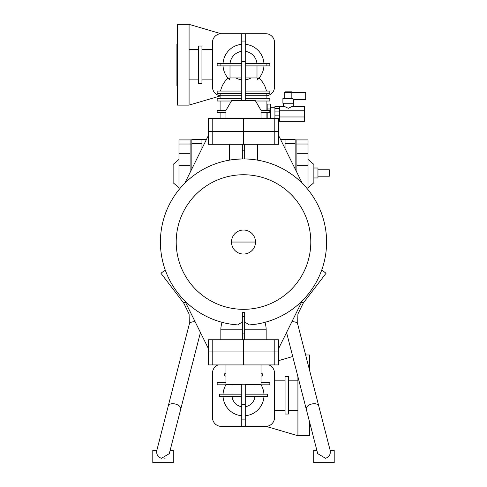 <?xml version="1.0" encoding="UTF-8"?>
<svg xmlns="http://www.w3.org/2000/svg" width="487" height="487" viewBox="0 0 487 487"><rect width="100%" height="100%" fill="white"/><g stroke="black" fill="none" stroke-linecap="round" stroke-linejoin="round"><path stroke-width="0.73" d="M285.047 143.726L295.14 143.726L295.14 139.629L285.047 139.629L285.047 148.529M201.953 148.529L201.953 139.629L206.36 139.629M280.64 139.629L285.047 139.629M201.953 139.629L191.86 139.629L191.86 168.916M201.953 143.726L191.86 143.726M295.14 143.726L295.14 168.916M296.9 172.459L296.9 144.018L308.015 144.018L308.015 139.921L296.9 139.921L296.9 144.018L295.14 144.018M296.9 153.302L308.015 153.302L308.015 189.668A83.094 83.094 0 0 1 326.594 242.039A83.094 83.094 0 0 0 308.015 189.668M308.015 144.018L308.015 153.302M296.9 165.361L308.015 165.361M305.781 187.032L308.015 187.032M308.015 159.419L313.865 164.411L313.865 182.728L308.015 187.726M313.865 168.009L317.962 168.009L317.962 177.962L313.865 177.962M317.962 169.768L329.376 169.768L329.376 176.203L317.962 176.203M296.9 139.921L295.14 139.921M190.1 153.302L178.985 153.302L178.985 139.921L190.1 139.921L190.1 172.459M178.985 153.302L178.985 189.668A83.094 83.094 0 0 0 165.245 269.987L160.947 273.274L183.696 303.024L185.255 301.83M190.1 165.361L178.985 165.361M178.985 187.726L173.135 182.728L173.135 164.411L178.985 159.419M181.219 187.032L178.985 187.032M178.985 144.018L191.86 144.018M190.1 139.921L191.86 139.921M242.331 322.601A7.311 7.311 0 0 0 238.04 324.951A83.094 83.094 0 0 1 232.999 324.464L238.04 324.951A83.094 83.094 0 0 1 229.456 160.138A83.094 83.094 0 0 1 238.405 159.097M251.949 159.371L250.988 159.279A83.094 83.094 0 0 1 252.418 159.419L248.754 159.109M257.081 160.059A83.094 83.094 0 0 1 257.544 160.138L255.432 159.803A83.094 83.094 0 0 1 256.564 159.973M278.613 135.532L302.257 183.282A83.094 83.094 0 0 1 302.257 300.796L278.613 348.54M264.502 322.504A22.238 22.238 0 0 0 264.478 322.443A83.094 83.094 0 0 1 264.228 322.504A83.094 83.094 0 0 1 261.836 323.082A83.094 83.094 0 0 0 302.257 300.796M257.16 324.001L257.879 323.879A83.094 83.094 0 0 1 256.284 324.141A83.094 83.094 0 0 0 259.906 323.496A83.094 83.094 0 0 1 256.284 324.141L259.2 323.636M253.989 324.47A83.094 83.094 0 0 1 248.96 324.951L253.989 324.47M227.094 323.496L225.158 323.082A83.094 83.094 0 0 1 184.743 300.796L208.387 348.54M228.628 323.794L230.704 324.141A83.094 83.094 0 0 1 229.133 323.879L229.401 323.928M236.712 324.853L233.517 324.531M160.406 242.039A83.094 83.094 0 0 1 243.5 158.939A83.094 83.094 0 0 1 326.552 239.306A83.094 83.094 0 0 1 248.96 324.951A83.094 83.094 0 0 0 253.118 324.573L249.247 324.932M238.326 159.103L229.998 160.046M229.456 144.31L229.456 160.138L228.287 160.345M258.536 160.314L256.168 159.913M208.387 131.557L208.387 118.566L278.613 118.566L278.613 144.31L208.387 144.31L208.387 131.557L212.776 131.557L212.776 144.31M212.484 86.966A8.778 8.778 0 0 0 220.094 95.665A8.778 8.778 0 0 1 212.484 86.966L212.484 42.491A8.778 8.778 0 0 1 221.262 33.713L241.747 33.713L241.747 100.425M274.516 86.966A8.778 8.778 0 0 1 266.906 95.665A8.778 8.778 0 0 0 274.516 86.966L274.516 42.491L274.516 86.966M265.738 33.713A8.778 8.778 0 0 1 274.516 42.491A8.778 8.778 0 0 0 265.738 33.713L221.262 33.713A8.778 8.778 0 0 0 212.484 42.491M220.094 65.897L220.094 63.56L217.165 63.56L217.165 65.897L241.747 65.897M228.908 79.095A20.478 20.478 0 0 0 229.59 79.758A20.478 20.478 0 0 1 228.908 79.095A20.478 20.478 0 0 0 229.59 79.758M241.747 79.838A15.213 15.213 0 0 1 235.982 77.957M228.774 78.961A20.478 20.478 0 0 1 223.052 65.897A20.478 20.478 0 0 0 228.354 78.517L228.774 78.961A22.329 22.329 0 0 1 230.004 77.957L230.004 65.897M251.018 77.957A15.213 15.213 0 0 1 245.253 79.838M257.41 79.758A20.478 20.478 0 0 0 263.948 65.897A20.478 20.478 0 0 1 258.646 78.517L258.226 78.961A22.329 22.329 0 0 0 256.996 77.957L245.253 77.957M256.996 65.897L256.996 77.957M266.906 65.897L269.835 65.897L269.835 63.56L266.906 63.56L266.906 65.897L245.253 65.897M241.747 91.063L217.165 91.063L217.165 93.401L241.747 93.401M231.453 101.01L217.165 101.01L217.165 98.666L241.747 98.666M225.944 112.71L217.165 112.71L217.165 110.372L225.944 110.372L225.944 118.566M241.747 77.957L230.004 77.957M220.094 63.56L241.747 63.56M230.053 63.56A13.496 13.496 0 0 1 241.747 51.342M241.747 44.323A20.478 20.478 0 0 0 223.052 63.56A20.478 20.478 0 0 1 241.747 44.323M245.253 63.56L266.906 63.56M263.948 63.56A20.478 20.478 0 0 0 245.253 44.323A20.478 20.478 0 0 1 263.948 63.56M245.253 51.342A13.496 13.496 0 0 1 256.947 63.56M245.253 91.063L269.835 91.063L269.835 93.401L245.253 93.401M245.253 98.666L269.835 98.666L269.835 101.01L255.547 101.01M261.056 118.566L261.056 110.372L269.835 110.372L269.835 112.71L261.056 112.71M245.253 33.713L245.253 100.425M261.056 110.372L255.206 100.425L231.794 100.425L225.944 110.372M201.953 79.898L212.484 79.898M212.776 118.566L212.776 131.557L243.5 131.557L243.5 144.31M243.5 118.566L243.5 131.557L274.224 131.557L274.224 144.31M274.224 118.566L274.224 131.557L278.613 131.557M212.484 49.558L201.953 49.558M201.953 83.417L201.953 46.04L198.44 46.04L198.44 83.417L201.953 83.417M189.078 79.898L198.44 79.898M198.44 49.558L189.078 49.558M220.976 33.719L189.078 24.35L189.078 105.107L220.094 96M189.078 24.35L177.378 24.35L177.378 105.107L189.078 105.107M177.378 85.499L176.909 85.499L176.909 43.952L177.378 43.952M244.669 144.31L244.669 150.166L242.331 150.166L242.331 158.951C236.274 159.188 231.982 159.584 229.456 160.138M242.331 144.31L242.331 150.166M244.669 150.166L244.669 158.951M302.257 183.282A83.094 83.094 0 0 0 257.544 160.138L257.544 144.31M208.387 135.532L184.743 183.282M242.331 333.912L244.669 333.912L244.669 312.654L242.331 312.654L242.331 339.762M244.669 322.601A7.311 7.311 0 0 1 248.96 324.951A83.094 83.094 0 0 0 253.118 324.573L250.099 324.872M310.797 242.039A67.297 67.297 0 0 1 243.5 309.33A67.297 67.297 0 0 1 176.203 242.039A67.297 67.297 0 0 1 243.5 174.742A67.297 67.297 0 0 1 310.797 242.039M255.498 242.039A11.998 11.998 0 0 1 243.5 254.037A11.998 11.998 0 0 1 231.502 242.039A11.998 11.998 0 0 1 243.5 230.034A11.998 11.998 0 0 1 255.498 242.039L231.502 242.039M266.164 339.762L266.164 329.815A22.664 22.664 0 0 0 264.952 322.504L262.14 323.015M220.836 339.762L220.836 329.815A22.664 22.664 0 0 1 222.048 322.504L222.772 322.504M244.669 333.912L244.669 339.762M278.613 339.762L208.387 339.762L208.387 364.927L278.613 364.927L278.613 339.762M208.387 351.937L243.5 351.937L243.5 339.762M212.776 364.927L212.776 339.762M243.5 364.927L243.5 351.937L274.224 351.937L274.224 339.762M274.224 364.927L274.224 351.937L278.613 351.937M261.056 364.927L261.056 384.237L225.944 384.237L225.944 364.927M225.944 376.043L224.775 376.043L224.775 373.706L225.944 373.706M233.115 384.237A15.213 15.213 0 0 0 232.518 384.821M226.248 384.316A20.478 20.478 0 0 0 225.974 384.754M225.938 384.821A20.478 20.478 0 0 0 223.052 394.184M231.989 384.821L231.989 394.184M223.052 396.528A20.478 20.478 0 0 0 241.747 415.758A20.478 20.478 0 0 1 223.052 396.528M232.049 396.528A11.511 11.511 0 0 0 241.747 406.73M241.747 394.184L219.509 394.184L219.509 396.528L241.747 396.528M225.944 382.478L217.165 382.478L217.165 384.821L241.747 384.821M245.253 384.237L245.253 426.368L221.262 426.368L241.747 426.368L241.747 384.237M261.056 373.706L262.225 373.706L262.225 376.043L261.056 376.043M261.056 382.478L269.835 382.478L269.835 384.821L245.253 384.821M263.948 394.184A20.478 20.478 0 0 0 261.062 384.821M255.011 394.184L255.011 384.821M245.253 394.184L267.491 394.184L267.491 396.528L245.253 396.528M245.253 406.73A11.511 11.511 0 0 0 254.951 396.528M245.253 415.758A20.478 20.478 0 0 0 263.948 396.528A20.478 20.478 0 0 1 245.253 415.758M261.026 384.754A20.478 20.478 0 0 0 260.752 384.316M254.482 384.821A15.213 15.213 0 0 0 253.885 384.237M218.109 364.927A8.778 8.778 0 0 0 212.484 373.115L212.484 417.59A8.778 8.778 0 0 0 221.262 426.368A8.778 8.778 0 0 1 212.484 417.59L212.484 373.115A8.778 8.778 0 0 1 218.109 364.927M245.253 426.368L265.738 426.368A8.778 8.778 0 0 0 274.516 417.59L274.516 373.115A8.778 8.778 0 0 0 268.891 364.927A8.778 8.778 0 0 1 274.516 373.115M274.516 417.59A8.778 8.778 0 0 1 265.738 426.368M285.047 410.523L274.516 410.523M274.516 380.183L285.047 380.183M285.047 376.664L285.047 414.041L288.56 414.041L288.56 376.664L285.047 376.664M288.56 380.183L297.922 380.183M297.922 410.523L288.56 410.523M309.622 422.211L309.622 435.731L297.922 435.731L297.922 376.695M278.613 360.648L292.73 356.502L286.557 332.499L306.28 409.208A6.434 3.671 165.6 0 1 311.601 404.052A6.434 3.671 165.6 0 1 312.514 403.857A6.434 3.671 165.6 0 1 318.754 406.006L309.622 370.516L309.622 354.974L305.629 354.974L297.691 324.099A6.434 3.671 165.6 0 0 296.766 322.784A6.434 3.671 165.6 0 0 291.81 321.895M297.922 435.731L266.024 426.362M321.755 269.987A83.094 83.094 0 0 0 326.594 242.039A83.094 83.094 0 0 1 321.755 269.987L326.053 273.274L303.304 303.024L301.745 301.83M261.836 323.088A83.094 83.094 0 0 0 264.478 322.443M229.152 323.885L229.742 323.983M234.241 324.616L237.717 324.932M225.164 323.082L224.86 323.015M267.18 108.985L270.693 108.985L270.693 104.084L267.18 104.084L267.18 110.372M267.18 112.71L267.18 118.566M270.693 108.985L270.693 118.566M279.38 106.568L274.924 106.568L274.924 118.566M279.38 108.528L279.38 110.793L304.539 110.793L304.539 106.422L292.218 106.422L288.316 108.303L284.42 106.422L279.38 106.422L279.38 108.528L274.924 108.528M279.38 111.925L274.924 111.925M279.38 115.845L274.924 115.845M279.38 110.793L279.38 119.236L278.613 119.236M279.38 119.236L279.38 121.342L304.539 121.342L304.539 116.971L279.38 116.971M279.38 121.196L278.613 121.196M304.539 110.793L304.539 116.971M284.225 98.551L284.225 92.7L305.708 92.7L305.708 99.719L292.961 99.719L292.961 98.551L282.904 98.551L282.904 103.232L293.734 103.232L293.734 99.719M291.183 92.7L291.183 98.551M285.102 92.7L285.102 91.824L291.536 91.824L291.536 92.7M306.28 409.208L317.713 453.653L325.553 458.291C329.285 456.922 330.819 454.274 330.156 450.359L334.204 450.359L334.204 462.65L313.719 462.65L313.719 450.359L316.867 450.359M329.529 455.26L327.836 457.19M170.133 450.359L173.281 450.359L173.281 462.65L152.796 462.65L152.796 450.359L156.844 450.359C156.187 454.274 157.721 456.922 161.447 458.291L169.287 453.653L180.72 409.208A6.434 3.671 14.4 0 0 175.399 404.052A6.434 3.671 14.4 0 0 174.486 403.857A6.434 3.671 14.4 0 0 168.246 406.006L189.309 324.099A6.434 3.671 14.4 0 1 190.234 322.784A6.434 3.671 14.4 0 1 195.19 321.895M165.136 458.145L164.776 458.261M241.747 95.744L220.094 95.744L220.209 93.401M266.791 93.401L266.906 95.744L245.253 95.744M245.253 61.642L241.747 61.642M245.253 41.06L241.747 41.06M244.669 316.684L242.331 316.684M244.669 329.815L266.164 329.815M220.836 329.815L242.331 329.815M245.253 404.399L241.747 404.399M245.253 419.118L241.747 419.118M220.094 98.666L220.094 95.744M220.094 101.01L220.094 110.372M220.568 91.063C221.682 85.834 224.257 81.463 228.287 77.957M258.713 77.957C262.743 81.463 265.318 85.834 266.432 91.063M266.906 98.666L266.906 95.744M266.906 101.01L266.906 110.372M220.094 112.71L220.094 118.566M266.906 112.71L266.906 118.566M270.693 107.737L274.924 107.737M293.296 106.422L293.296 103.232M283.343 106.422L283.343 103.232M330.18 450.445L297.691 324.099L297.904 314.005L303.304 303.024L297.904 314.005M200.443 332.499L180.72 409.208L200.443 332.499M189.309 324.099L189.096 314.005L183.696 303.024L189.096 314.005M156.82 450.445L168.246 406.006"/></g></svg>
